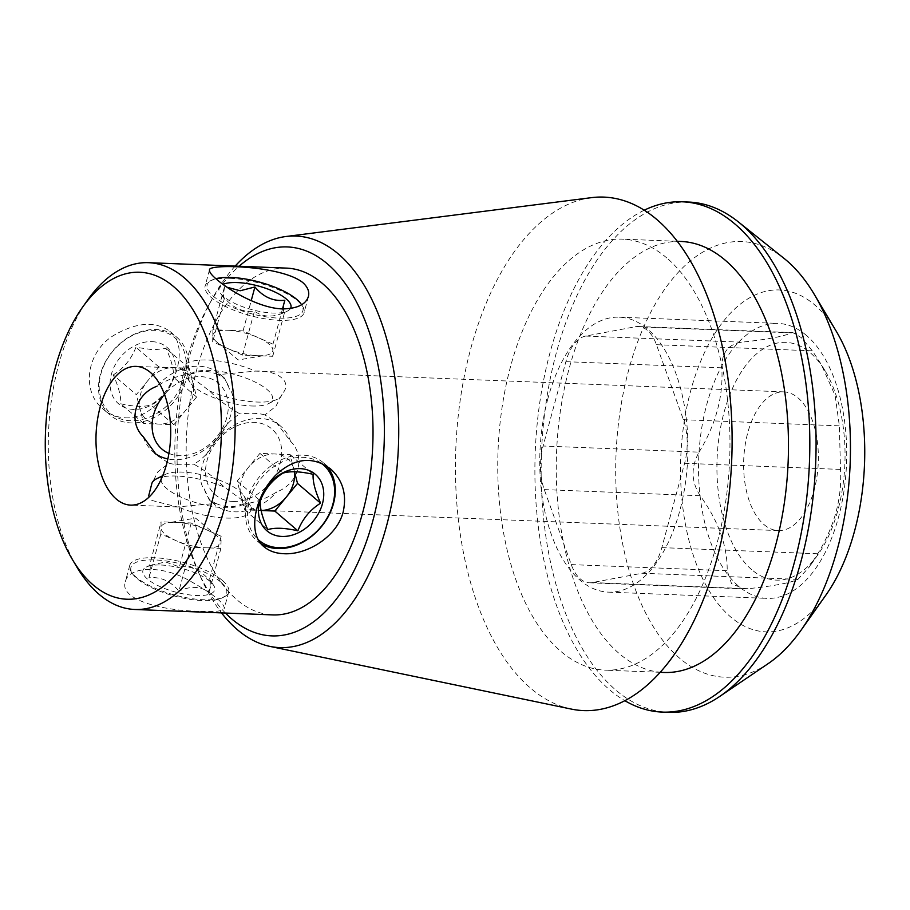 <?xml version="1.0" encoding="UTF-8"?>
<svg xmlns="http://www.w3.org/2000/svg" width="910" height="910" viewBox="0 0 910 910"><rect width="100%" height="100%" fill="white"/><g stroke="black" fill="none" stroke-linecap="round" stroke-linejoin="round"><path stroke-width="0.68" stroke-dasharray="4.55 3.41" d="M763.922 524.501A69.41 37.299 -87.7 0 0 778.266 530.587A69.41 37.299 -87.7 0 0 818.261 462.689A69.41 37.299 -87.7 0 0 783.726 391.869A69.41 37.299 -87.7 0 0 745.017 445.957A69.41 37.299 -87.7 0 0 763.922 524.501M151.788 500.42L177.291 506.95L215.943 503.412L209.368 500.079L204.249 488.966C195.661 479.854 203.112 452.395 217.888 438.427C223.632 426.938 231.038 418.771 240.081 413.925C229.036 407.896 218.855 400.252 209.516 390.97L181.636 369.619L182.967 368.243A51.244 16.892 15.1 0 1 183.092 367.685A51.244 16.892 15.1 0 1 255.608 371.098C278.733 370.154 293.088 382.507 282.157 393.825L275.923 406.281L264.89 414.903L276.06 422.16L290.517 441.282C306.181 456.456 298.719 483.892 276.879 491.821C266.073 498.964 254.026 503.15 240.752 504.39C248.123 507.268 251.49 509.088 250.853 509.839L252.184 508.474L247.895 504.208L224.304 487.112C214.885 477.773 204.693 470.117 193.739 464.157C202.862 459.243 210.255 451.076 215.943 439.655C230.753 425.675 238.113 398.239 229.57 389.116L224.451 378.003L217.888 374.67L255.608 371.098L783.726 391.869M250.728 510.396L250.853 509.839A51.244 16.892 -164.9 0 1 250.728 510.396A51.244 16.892 -164.9 0 1 178.212 506.984M217.888 374.67C208.947 370.563 200.678 370.233 193.079 373.691C185.731 370.825 182.364 369.005 182.967 368.243L183.092 367.685M193.079 373.691C179.736 374.943 167.702 379.129 156.941 386.261A51.244 39.778 -49.4 0 1 219.765 374.033A51.244 39.778 -49.4 0 1 229.57 389.116M157.771 455.91L168.93 463.179L157.885 471.812L151.788 483.699A51.244 16.892 -164.9 0 1 151.833 483.517M200.666 611.167C215.147 612.111 223.03 611.145 224.304 608.267C223.894 602.465 211.905 593.07 188.347 580.079C161.275 564.735 128.39 566.646 125.409 581.581C118.289 600.702 167.861 611.509 200.666 611.167M222.393 580.455A51.244 16.892 15.1 0 0 168.668 559.218A51.244 16.892 15.1 0 0 129.743 565.417A51.244 16.892 15.1 0 0 131.313 571.946A51.244 16.892 15.1 0 0 203.749 599.77A51.244 16.892 15.1 0 0 224.042 596.96A51.244 16.892 15.1 0 0 228.683 592.114A51.244 16.892 15.1 0 0 222.393 580.455M215.943 503.412C224.872 507.518 233.142 507.848 240.752 504.39M168.93 463.179C175.13 464.942 183.399 465.26 193.739 464.157M156.429 478.853A51.244 16.892 -164.9 0 1 224.304 487.112M264.89 414.903C258.702 413.14 250.432 412.822 240.081 413.925M209.516 390.97A51.244 16.892 15.1 0 0 257.098 402.038A51.244 16.892 15.1 0 0 277.391 399.228A51.244 16.892 15.1 0 0 282.032 394.383A51.244 16.892 15.1 0 0 282.157 393.825M230.071 278.312A51.244 16.892 -164.9 0 1 297.798 301.017A51.244 16.892 -164.9 0 1 302.507 306.135A51.244 16.892 -164.9 0 1 304.088 312.665A51.244 16.892 -164.9 0 1 250.216 315.622A51.244 16.892 -164.9 0 1 205.137 285.967A51.244 16.892 -164.9 0 1 209.789 281.122A51.244 16.892 -164.9 0 1 230.071 278.312M124.92 417.792C164.608 420.636 195.639 349.724 169.761 331.274C155.144 320.911 136.568 322.231 114.046 335.233C86.097 351.829 81.013 391.653 103.171 409.079C109.553 414.437 116.799 417.349 124.92 417.792M186.698 377.912A51.244 39.778 130.6 0 0 176.836 337.291A51.244 39.778 130.6 0 0 113.295 350.35A51.244 39.778 130.6 0 0 110.19 415.142A51.244 39.778 130.6 0 0 130.915 422.923A51.244 39.778 130.6 0 0 186.698 377.912M215.943 439.655A51.244 39.778 -49.4 0 1 167.861 458.959M154.962 453.339A51.244 39.778 -49.4 0 1 153.119 451.883A51.244 39.778 -49.4 0 1 143.302 436.8M290.517 441.282A51.244 39.778 130.6 0 0 280.701 426.198A51.244 39.778 130.6 0 0 217.888 438.427M204.249 488.966A51.244 39.778 130.6 0 0 214.066 504.049A51.244 39.778 130.6 0 0 234.78 511.829A51.244 39.778 130.6 0 0 276.879 491.821M261.022 543.725A51.244 39.778 -49.4 0 1 256.984 540.79A51.244 39.778 -49.4 0 1 252.172 487.544A51.244 39.778 -49.4 0 1 302.916 455.159A51.244 39.778 -49.4 0 1 323.63 462.94A51.244 39.778 -49.4 0 1 326.917 466.204M699.051 452.145C715.863 424.504 723.439 396.396 721.801 367.811C721.653 352.784 728.262 344.242 741.627 342.194C767.528 339.441 784.101 336.336 791.381 332.867L792.86 332.616L801.278 337.599L812.368 350.828L821.309 364.512L835.153 395.588L839.35 425.846L840.51 469.423C842.148 498.009 834.572 526.116 817.76 553.758L809.035 567.271L797.922 579.374C790.597 582.855 774.012 585.96 748.179 588.702L743.914 588.85L731.572 583.708L727.192 570.741C727.465 546.057 718.468 521.055 700.199 495.734C691.134 481.765 690.747 467.239 699.051 452.145L543.122 446.014L565.884 361.679A43.828 23.546 92.3 0 1 585.71 336.063L635.453 326.736A43.828 23.546 92.3 0 1 638.342 326.519A43.828 23.546 92.3 0 1 656.44 344.697L683.433 419.703A43.828 23.546 92.3 0 1 684.593 463.292L661.832 547.627A43.828 23.546 92.3 0 1 642.005 573.243L592.262 582.571A43.828 23.546 92.3 0 1 589.384 582.787A43.828 23.546 92.3 0 1 571.275 564.61L544.282 489.603A43.828 23.546 92.3 0 1 543.122 446.014M836.347 331.411A171.103 91.933 -87.7 0 0 814.723 304.93A171.103 91.933 -87.7 0 0 698.436 366.878A171.103 91.933 -87.7 0 0 706.979 586.984A171.103 91.933 -87.7 0 0 825.973 594.981M806.476 335.483A137.592 73.926 -87.7 0 0 778.05 323.414A137.592 73.926 -87.7 0 0 706.752 404.506A137.592 73.926 -87.7 0 0 767.232 598.382A137.592 73.926 -87.7 0 0 843.945 491.15A137.592 73.926 -87.7 0 0 806.476 335.483M225.441 613.044A194.638 104.582 92.3 0 1 197.8 570.82A194.638 104.582 92.3 0 1 208.208 306.17A194.638 104.582 92.3 0 1 239.08 266.243M286.411 268.109A173.537 93.241 -87.7 0 0 186.425 437.846A173.537 93.241 -87.7 0 0 272.772 614.91M77.088 567.408A173.537 93.241 92.3 0 1 87.599 300.095M768.177 663.617A218.025 117.151 92.3 0 1 679.474 658.078A218.025 117.151 92.3 0 1 628.036 372.452A218.025 117.151 92.3 0 1 784.113 258.451M688.654 202.054A255.346 137.194 -87.7 0 0 541.53 451.804A255.346 137.194 -87.7 0 0 668.588 712.348M644.223 210.199A255.346 137.194 -87.7 0 0 535.262 451.565A255.346 137.194 -87.7 0 0 624.931 700.734M680.828 241.446A215.681 115.888 -87.7 0 0 556.567 452.395A215.681 115.888 -87.7 0 0 663.879 672.467M666.905 258.053A215.681 115.888 -87.7 0 0 622.338 239.137A215.681 115.888 -87.7 0 0 498.066 450.097A215.681 115.888 -87.7 0 0 605.378 670.158A215.681 115.888 -87.7 0 0 725.634 502.081A215.681 115.888 -87.7 0 0 666.905 258.053M591.477 197.652A256.95 138.058 -87.7 0 0 455.819 448.437A256.95 138.058 -87.7 0 0 571.366 709.095M235.155 266.095A205.933 110.645 -87.7 0 0 212.337 298.639A205.933 110.645 -87.7 0 0 201.326 578.646A205.933 110.645 -87.7 0 0 221.505 612.885M547.979 398.262A137.592 73.926 -87.7 0 0 608.449 592.137A137.592 73.926 -87.7 0 0 687.732 457.559A137.592 73.926 -87.7 0 0 619.266 317.169A137.592 73.926 -87.7 0 0 547.979 398.262M751.728 569.694A118.994 63.939 92.3 0 1 726.646 403.608A118.994 63.939 92.3 0 1 819.296 362.339A118.994 63.939 92.3 0 1 825.302 371.178A118.994 63.939 92.3 0 1 818.09 554.474A118.994 63.939 92.3 0 1 751.728 569.694M232.949 501.444A43.384 33.681 130.6 0 0 280.621 443.375A43.384 33.681 130.6 0 0 217.297 440.884A43.384 33.681 130.6 0 0 232.949 501.444M320.911 462.997A49.584 38.493 130.6 0 0 260.863 478.705A49.584 38.493 130.6 0 0 258.36 539.778M294.499 471.721L290.062 454.568L259.907 453.385L237.203 481.037L244.665 509.873L261.079 510.521A30.985 24.058 -49.4 0 1 259.737 510.476A30.985 24.058 -49.4 0 1 240.934 495.461A30.985 24.058 -49.4 0 1 248.555 467.205A30.985 24.058 -49.4 0 1 274.979 453.976A30.985 24.058 -49.4 0 1 293.793 468.991A30.985 24.058 -49.4 0 1 294.328 471.721M290.062 454.568L313.131 474.315M259.907 453.385L282.976 473.132M237.203 481.037L260.283 500.784M244.665 509.873L267.733 529.62M168.93 453.419A43.384 33.681 130.6 0 0 226.761 417.622A43.384 33.681 130.6 0 0 210.745 378.64A43.384 33.681 130.6 0 0 165.222 393.575A43.384 33.681 130.6 0 0 164.471 394.439M184.502 377.184A49.584 38.493 130.6 0 0 132.382 335.574A49.584 38.493 130.6 0 0 111.27 413.857A49.584 38.493 130.6 0 0 184.502 377.184M151.868 341.637A37.185 28.87 -49.4 0 1 165.29 393.552A37.185 28.87 -49.4 0 1 111.009 391.414A37.185 28.87 -49.4 0 1 151.868 341.637M113.238 374.92C123.749 368.322 131.313 359.109 135.931 347.267L153.312 349.827L166.086 348.462C171.546 360.565 174.037 370.177 173.548 377.297C169.021 389.014 161.457 398.227 150.844 404.95C143.791 407.111 133.736 406.713 120.689 403.767C121.212 396.771 118.732 387.159 113.238 374.92L136.307 394.667L147.659 380.846A30.985 24.058 130.6 0 0 140.038 409.09A30.985 24.058 130.6 0 0 158.84 424.105A30.985 24.058 130.6 0 0 185.265 410.865A30.985 24.058 130.6 0 0 192.886 382.621A30.985 24.058 130.6 0 0 174.083 367.606A30.985 24.058 130.6 0 0 147.659 380.846L159 367.014L189.155 368.197L196.617 397.044L173.912 424.697L143.757 423.514L136.307 394.667M159 367.014L135.931 347.267M189.155 368.197L166.086 348.462M196.617 397.044L173.548 377.297M173.912 424.697L150.844 404.95M143.757 423.514L120.689 403.767M251.41 405.974A43.384 14.298 15.1 0 0 268.587 403.608A43.384 14.298 15.1 0 0 234.359 374.397A43.384 14.298 15.1 0 0 190.076 382.427A43.384 14.298 15.1 0 0 251.41 405.974M215.863 278.688A49.584 16.334 15.1 0 0 211.643 280.2A49.584 16.334 15.1 0 0 222.279 302.325A49.584 16.334 15.1 0 0 278.767 318.125A49.584 16.334 15.1 0 0 301.585 304.748L302.507 306.135M290.506 308.479A37.185 12.251 -164.9 0 1 287.549 311.015A37.185 12.251 -164.9 0 1 254.766 310.39A37.185 12.251 -164.9 0 1 220.265 292.861A37.185 12.251 -164.9 0 1 223.007 284.352M212.906 329.704L212.667 341.819L242.583 355.105L272.738 356.299L272.977 344.185L243.061 330.887L227.989 330.296A30.985 10.215 -164.9 0 1 258.019 337.542A30.985 10.215 -164.9 0 1 272.863 350.236A30.985 10.215 -164.9 0 1 265.629 355.298A30.985 10.215 -164.9 0 1 257.666 355.696A30.985 10.215 -164.9 0 1 227.625 348.462A30.985 10.215 -164.9 0 1 216.933 342.16A30.985 10.215 -164.9 0 1 212.792 335.756A30.985 10.215 -164.9 0 1 227.989 330.296L212.906 329.704L224.759 285.786C223.143 295.488 223.064 299.526 224.52 297.9C232.892 307.989 242.868 312.426 254.436 311.197C262.967 317.272 273.023 317.67 284.591 312.38L284.227 312.653M272.738 356.299L284.591 312.38C283.135 314.064 283.215 310.026 284.83 300.266M223.701 298.036L224.52 297.9L212.667 341.819M243.061 330.887L251.217 300.675M242.583 355.105L254.436 311.197M272.977 344.185L282.498 308.922M161.172 479.308A43.384 14.298 15.1 0 0 166.632 488.442A43.384 14.298 15.1 0 0 219.264 507.348A43.384 14.298 15.1 0 0 243.743 495.654A43.384 14.298 15.1 0 0 239.751 491.32A43.384 14.298 15.1 0 0 201.69 474.781A43.384 14.298 15.1 0 0 165.245 474.474A43.384 14.298 15.1 0 0 162.355 476.624M220.584 581.922A49.584 16.334 15.1 0 0 160.433 560.31A49.584 16.334 15.1 0 0 132.462 573.675A49.584 16.334 15.1 0 0 174.549 596.05A49.584 16.334 15.1 0 0 222.176 597.881A49.584 16.334 15.1 0 0 220.584 581.922M161.002 565.03A37.185 12.251 -164.9 0 1 213.566 585.221A37.185 12.251 -164.9 0 1 175.607 592.103A37.185 12.251 -164.9 0 1 146.271 567.066A37.185 12.251 -164.9 0 1 161.002 565.03M190.759 547.183L160.843 533.897L161.081 521.783L176.165 522.374L191.237 522.977L221.153 536.263L220.914 548.377L205.842 547.786A30.985 10.215 15.1 0 0 221.039 542.326A30.985 10.215 15.1 0 0 217.115 536.104A30.985 10.215 15.1 0 0 216.899 535.922A30.985 10.215 15.1 0 0 206.195 529.62A30.985 10.215 15.1 0 0 176.165 522.374A30.985 10.215 15.1 0 0 168.191 522.784A30.985 10.215 15.1 0 0 160.968 527.846A30.985 10.215 15.1 0 0 175.801 540.54A30.985 10.215 15.1 0 0 205.842 547.786L190.759 547.183L178.906 591.102C170.534 581.012 160.569 576.576 148.99 577.804C150.605 568.113 150.685 564.075 149.229 565.702L165.483 561.925L179.384 566.885C190.827 565.599 200.803 570.024 209.3 580.182L210.119 580.023M146.271 567.066L149.593 565.428L161.081 521.783M221.153 536.263L209.3 580.182C210.756 578.498 210.676 582.536 209.061 592.285C200.564 586.211 190.508 585.824 178.906 591.102M160.843 533.897L148.99 577.804M191.237 522.977L179.384 566.885M220.914 548.377L209.061 592.285M565.884 361.679L721.801 367.811M585.71 336.063L741.627 342.194M635.453 326.736L791.381 332.867M656.44 344.697L812.368 350.828M683.433 419.703L839.35 425.846M684.593 463.292L840.51 469.423M661.832 547.627L817.76 553.758M642.005 573.243L797.922 579.374M592.262 582.571L748.179 588.702M571.275 564.61L727.192 570.741M544.282 489.603L700.199 495.734M778.266 530.587L251.08 509.85M182.739 368.232L136.068 366.389M177.291 506.95L130.619 505.118M129.743 565.417L125.375 581.581M228.683 592.114L224.326 608.278M282.032 394.383L281.873 394.974M209.505 269.804L205.137 285.967M308.445 296.501L304.088 312.665M103.137 409.102L110.19 415.142M169.783 331.251L176.836 337.291M153.119 451.883L156.224 454.545M219.765 374.033L224.429 378.025M276.037 422.195L280.701 426.198M209.391 500.056L214.066 504.049M256.984 540.79L264.048 546.83M323.63 462.94L330.683 468.968M638.342 326.519L792.86 332.605M589.384 582.787L743.914 588.861M677.233 241.298L622.338 239.137M660.285 672.319L605.378 670.158M608.449 592.137L767.232 598.382M619.266 317.169L778.05 323.414M825.302 371.178L821.32 364.5M818.09 554.474L809.035 567.271M197.8 570.82L201.326 578.646M208.208 306.17L212.337 298.639M268.587 403.608L277.391 399.228M190.076 382.427L181.636 369.619M211.643 280.2L209.789 281.122M284.238 312.653L287.549 311.015M223.689 298.059L220.265 292.861M216.933 342.16L238.249 359.973L265.629 355.298M165.245 474.474L162.731 475.725M243.743 495.654L252.184 508.462M222.176 597.881L224.042 596.96M132.462 573.675L131.313 571.946M210.13 580.023L213.566 585.221M216.899 535.922L195.582 518.109L168.191 522.784"/><path stroke-width="1.36" d="M116.275 499.033A69.41 37.299 92.3 0 1 97.37 420.488A69.41 37.299 92.3 0 1 136.068 366.389A69.41 37.299 92.3 0 1 170.614 437.221A69.41 37.299 92.3 0 1 130.619 505.118A69.41 37.299 92.3 0 1 116.275 499.033M156.941 386.261C135.044 394.178 127.707 421.637 143.302 436.8L156.224 454.545M151.947 483.108L148.649 495.961M151.833 483.517A51.244 16.892 -164.9 0 1 156.429 478.853L162.731 475.725M302.78 282.555C307.716 287.025 309.593 291.678 308.41 296.501C305.749 304.577 297.035 308.717 282.259 308.911C259.452 308.206 228.979 290.313 216.409 279.154C211.404 274.945 209.107 271.828 209.527 269.815C208.333 263.729 281.179 265.345 302.78 282.555M167.861 458.959A51.244 39.778 -49.4 0 1 154.962 453.339M283.704 553.701C275.696 553.348 269.144 551.039 264.071 546.796C247.065 533.795 254.493 496.041 276.56 474.36C294.897 457.775 312.938 455.99 330.66 469.003C342.774 480.127 346.96 494.414 343.195 511.852C337.03 536.854 306.67 555.191 283.704 553.701M326.917 466.204A51.244 39.778 -49.4 0 1 326.997 518.757A51.244 39.778 -49.4 0 1 277.709 548.571A51.244 39.778 -49.4 0 1 261.022 543.725M801.062 630.198L825.973 594.981A171.103 91.933 -87.7 0 0 836.347 331.411L814.268 294.351A218.025 117.151 92.3 0 1 801.062 630.198A218.025 117.151 92.3 0 1 768.177 663.617L719.719 696.446A255.346 137.194 -87.7 0 0 815.576 465.749A255.346 137.194 -87.7 0 0 741.422 224.44A255.346 137.194 -87.7 0 0 738.374 221.926A255.346 137.194 -87.7 0 0 688.654 202.054L682.386 201.804A255.346 137.194 -87.7 0 0 644.223 210.199M239.08 266.243A194.638 104.582 92.3 0 1 384.282 438.95A194.638 104.582 92.3 0 1 231.72 618.925A194.638 104.582 92.3 0 1 225.441 613.044M134.885 609.484L272.772 614.91A173.537 93.241 -87.7 0 0 369.528 479.661A173.537 93.241 -87.7 0 0 322.265 283.317A173.537 93.241 -87.7 0 0 286.411 268.109L148.523 262.683A173.537 93.241 92.3 0 1 184.377 277.903A173.537 93.241 92.3 0 1 231.64 474.247A173.537 93.241 92.3 0 1 134.885 609.484A173.537 93.241 92.3 0 1 99.019 594.264A173.537 93.241 92.3 0 1 77.088 567.408L72.425 559.57A163.618 87.906 92.3 0 1 82.332 307.534A163.618 87.906 92.3 0 1 196.139 315.178A163.618 87.906 92.3 0 1 204.306 525.661A163.618 87.906 92.3 0 1 93.104 584.903A163.618 87.906 92.3 0 1 72.425 559.57M82.332 307.534L87.599 300.095A173.537 93.241 92.3 0 1 148.523 262.683M738.374 221.926L784.113 258.451A218.025 117.151 92.3 0 1 786.718 260.601A218.025 117.151 92.3 0 1 814.268 294.351M624.931 700.734A255.346 137.194 -87.7 0 0 662.321 712.098L668.588 712.348A255.346 137.194 -87.7 0 0 719.719 696.446M662.321 712.098A255.346 137.194 -87.7 0 0 804.69 513.103A255.346 137.194 -87.7 0 0 735.155 224.201A255.346 137.194 -87.7 0 0 682.386 201.804M660.285 672.319L663.879 672.467A215.681 115.888 -87.7 0 0 784.136 504.379A215.681 115.888 -87.7 0 0 725.407 260.351A215.681 115.888 -87.7 0 0 680.828 241.446L677.233 241.298M221.505 612.885A205.933 110.645 -87.7 0 0 237.214 629.549A205.933 110.645 -87.7 0 0 269.906 646.396L571.366 709.095A256.95 138.058 -87.7 0 0 725.134 521.532A256.95 138.058 -87.7 0 0 656.974 219.64A256.95 138.058 -87.7 0 0 591.477 197.652L286.024 236.498A205.933 110.645 -87.7 0 0 235.155 266.095M269.906 646.396A205.933 110.645 -87.7 0 0 393.143 496.064A205.933 110.645 -87.7 0 0 338.509 254.118A205.933 110.645 -87.7 0 0 286.024 236.498M258.36 539.778A49.584 38.493 130.6 0 0 278.915 547.74A49.584 38.493 130.6 0 0 328.897 514.673A49.584 38.493 130.6 0 0 320.911 462.997M259.771 501.308A37.185 28.87 -49.4 0 1 300.254 468.65A37.185 28.87 -49.4 0 1 322.447 503.776A37.185 28.87 -49.4 0 1 281.964 536.445A37.185 28.87 -49.4 0 1 259.771 501.308M320.593 503.162C315.133 491.047 312.642 481.435 313.131 474.315C300.107 471.369 290.051 470.971 282.976 473.132C272.465 479.729 264.901 488.943 260.283 500.784C259.76 507.78 262.239 517.392 267.733 529.62C274.809 527.47 284.864 527.857 297.888 530.814C302.416 519.098 309.98 509.873 320.593 503.162L297.513 483.415L294.499 471.721M294.328 471.721A30.985 24.058 -49.4 0 1 286.172 497.235A30.985 24.058 -49.4 0 1 261.079 510.487L274.82 511.067L297.513 483.415M274.82 511.067L297.888 530.814M164.471 394.439A43.384 33.681 130.6 0 0 168.93 453.419M301.369 304.406L301.585 304.736A49.584 16.334 15.1 0 0 301.369 304.406A49.584 16.334 15.1 0 0 231.276 277.482A49.584 16.334 15.1 0 0 215.863 278.688M223.007 284.352A37.185 12.251 -164.9 0 1 237.214 282.566A37.185 12.251 -164.9 0 1 275.81 292.44A37.185 12.251 -164.9 0 1 290.506 308.479M282.498 308.922L284.83 300.266C273.387 301.563 263.411 297.126 254.914 286.98L240.194 290.756L227.17 287.287M251.217 300.675L254.914 286.98M162.355 476.624A43.384 14.298 15.1 0 0 161.172 479.308"/></g></svg>
